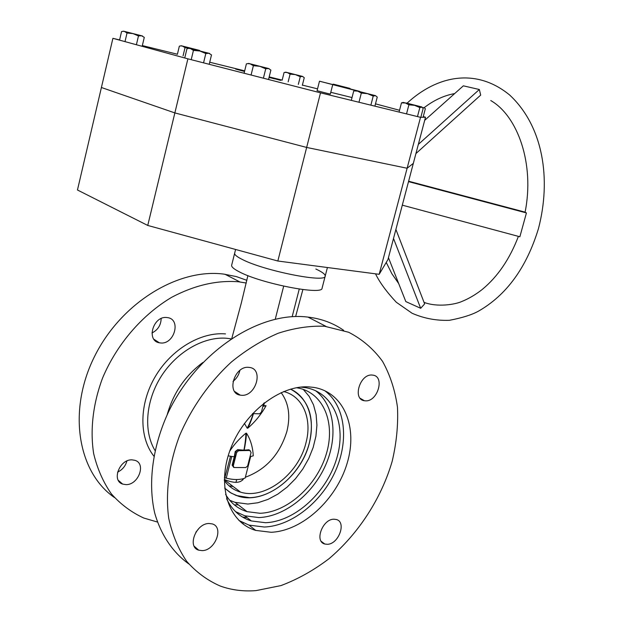 <?xml version="1.0" encoding="UTF-8"?>
<svg xmlns="http://www.w3.org/2000/svg" width="622" height="622" viewBox="0 0 622 622"><rect width="100%" height="100%" fill="white"/><g stroke="black" fill="none" stroke-linecap="round" stroke-linejoin="round"><path stroke-width="0.93" d="M224.674 488.122L230.054 492.437L236.204 495.501L249.523 497.678C272.312 497.258 297.238 476.382 306.918 450.616C316.753 424.88 309.981 397.761 290.56 389.131C308.745 399.168 315.012 417.113 309.367 442.965C301.398 476.623 264.98 504.893 238.397 496.232L231.034 493.036L224.674 488.122M229.044 485.805L233.172 486.521L229.044 485.805M230.98 338.827L226.525 338.259C204.016 336.393 177.2 351.492 161.495 375.906C145.766 400.304 143.262 431.046 154.987 450.452M242.767 479.99L242.292 478.917L242.767 479.99M238.234 504.807L234.393 504.924M247.105 517.621L242.518 517.045M167.186 414.711C173.25 393.127 185.123 375.727 202.819 362.517M229.689 500.259L235.077 502.358L247.89 504.038L257.889 502.755L267.973 499.404L277.809 494.132L287.084 487.15L295.497 478.699L302.79 469.05L308.737 458.538L313.161 447.482L315.922 436.232L316.925 425.153L316.124 414.594L313.527 404.899L309.196 396.393L303.248 389.38M225.599 494.389C230.715 503.097 237.868 508.85 247.051 511.649L259.934 513.274C287.286 512.512 316.917 485.471 326.247 454.177C335.88 422.906 323.479 392.428 297.44 387.887L296.492 387.731M283.679 286.174L275.266 319.164M292.161 316.699L299.252 289.067M225.506 333.913C200.953 331.775 171.509 349.09 155.376 376.396C139.188 403.655 138.815 437.048 153.828 456.082M235.59 249.469L234.681 253.107C234.261 254.623 236.842 256.769 242.432 259.537C264.358 270.889 326.006 283.103 325.182 276.176L322.072 288.204C322.787 295.536 261.162 283.546 239.346 271.861C233.786 269.015 231.228 266.784 231.672 265.166L234.681 253.107C234.261 254.623 236.842 256.769 242.432 259.537C264.358 270.889 326.006 283.103 325.182 276.176C325.493 274.442 322.39 272.055 315.859 269.031M188.754 563.905C172.776 552.367 160.919 534.904 154.691 512.971C147.772 482.812 152.615 446.192 168.438 412.052C197.345 351.679 258.907 311.63 306.599 316.94L307.983 317.088C321.434 318.697 333.33 323.113 343.671 330.329M195.876 532.222L199.118 528.202M233.009 381.418C236.617 378.565 238.902 374.895 239.874 370.401M372.181 375.058C359.928 373.604 352.169 399.417 364.43 400.739L365.347 400.832C377.686 402.014 385.173 376.294 372.803 375.128L372.181 375.058M333.936 519.214C322.554 518.927 314.18 541.645 324.793 544.017L327.289 544.297C338.765 544.336 346.866 521.695 336.152 519.463L333.936 519.214M209.062 523.499C196.039 523.203 186.818 546.995 198.721 550.175L202.181 550.625C215.344 550.625 224.208 526.865 212.141 523.887L209.062 523.499M248.652 367.353C234.37 365.705 226.066 393.376 240.279 395.149L241.569 395.289C255.976 396.626 263.907 368.986 249.523 367.447L248.652 367.353M324.606 326.247L348.662 332.265C362.191 339.239 373.48 348.934 382.53 361.335C390.142 375.004 395.118 390.313 397.474 407.262C398.298 424.81 396.525 442.841 392.163 461.353C381.387 498.261 358.692 533.528 329.054 558.68C313.721 570.327 297.689 579.3 280.957 585.59L255.961 590.62C243.365 591.592 231.47 590.068 220.281 586.048C207.445 580.458 196.241 572.217 186.678 561.324C178.296 549.016 172.317 534.687 168.733 518.336C165.25 492.717 168.959 463.973 179.595 435.594C191.607 407.519 209.692 381.947 231.501 361.918C246.561 349.688 262.134 340.125 278.228 333.236C294.276 328.019 309.733 325.687 324.606 326.247M246.289 283.041L238.568 281.789C216.915 280.079 194.678 285.21 171.859 297.199C142.321 314.67 116.796 344.168 102.552 378.083C92.981 403.756 89.949 430.004 93.673 453.671C97.327 468.84 103.236 482.252 111.392 493.907C120.66 504.325 131.46 512.365 143.791 518.04L157.397 522.029M131.996 459.852L134.935 460.327C146.465 463.499 138.449 485.113 125.939 484.624L122.635 484.079C111.284 480.705 119.618 459.122 131.996 459.852M166.836 317.531L167.668 317.64C181.383 319.444 174.339 344.611 160.608 342.971L159.38 342.8C145.843 340.755 153.23 315.626 166.836 317.531M246.887 280.335L236.29 276.565L223.656 274.084C178.125 268.136 120.839 302.867 94.319 356.919C67.503 410.854 77.734 472.207 114.401 497.499M235.513 511.611L244.765 515.786L258.83 517.566C284.635 516.711 312.71 494.21 325.454 465.466C338.298 436.753 334.488 404.868 315.51 390.655M226.618 498.735C231.99 510.11 240.24 517.52 251.374 520.964L265.485 522.705C294.882 521.702 326.628 492.43 336.619 458.756C346.936 425.121 333.664 392.389 305.651 387.661L300.745 387.117M126.896 461.003C125.465 466.119 122.355 469.828 117.574 472.137M161.152 318.557C160.95 325.158 157.879 329.971 151.947 332.995M271.114 532.276L255.735 530.411C228.857 522.698 216.487 486.536 230.187 449.807C243.591 413.031 279.721 384.979 308.862 386.884L313.954 387.428C343.966 392.327 358.117 427.33 347.107 463.367C336.448 499.435 302.58 530.986 271.114 532.276M238.996 520.521L249.033 525.123L264.366 527.028C292.037 525.932 322.048 501.565 335.616 470.675C349.284 439.816 345.132 405.684 324.692 390.647M425.51 117.224L387.941 259.568L379.171 274.31L277.832 261.015L147.748 225.452L77.462 189.998L101.409 87.5L174.86 112.916L101.409 87.5L112.909 38.315L187.891 58.833L320.509 92.834L420.534 117.325L425.51 117.224L423.255 116.625M147.748 225.452L174.86 112.916L306.654 147.437L174.86 112.916L187.891 58.833M277.832 261.015L306.654 147.437L407.115 168.251L306.654 147.437L320.509 92.834M379.171 274.31L407.115 168.251L413.335 163.368L407.115 168.251L420.534 117.325M359.648 91.582L319.483 81.202L353.537 89.793M319.483 81.202L317.072 90.711L327.786 93.502L330.321 94.085L332.747 84.576M330.78 92.305L352.029 97.553M399.542 110.281L375.494 103.851M352.021 97.576L350.551 97.188M317.547 88.845L302.385 85.105M282.178 80.114L269.186 76.903M244.679 70.854L209.723 62.223M177.41 54.238L142.337 45.577M119.595 39.963L112.909 38.315M269.723 77.664L269.038 77.493M275.46 78.924L269.202 77.385M269.077 77.346L274.481 78.838L269.062 77.4M244.547 71.374L235.582 69.034L244.563 71.305M244.049 71.25L242.067 70.768M359.703 91.38L353.537 89.778M270.78 77.89L269.738 77.633M273.524 78.605L269.069 77.369M274.489 78.807L273.532 78.574M269.085 77.299L270.002 77.548L269.085 77.315M276.238 79.08L270.671 77.742M272.98 78.318L270.679 77.711M279.807 80.152L272.988 78.279M280.771 80.355L279.822 80.121M243.031 71.087L235.582 69.034M244.042 71.297L243.039 71.056M244.555 71.336L244.057 71.219M239.353 69.983L243.015 70.947M238.825 69.889L239.346 70.022M374.926 106.043L377.251 97.079L375.486 95.656L373.216 96.099L370.875 105.149M351.376 100.088L353.693 91.084L355.792 90.633L375.626 95.695L367.524 93.65L361.335 93.075L357.736 91.146L354.804 90.936M359.003 102.148L361.335 93.075M373.216 96.099L367.524 93.65L355.792 90.633M490.774 100.554C517.675 116.026 534.819 163.765 525.077 212.265L526.43 212.934L519.868 236.764L402.302 205.159M424.694 120.326L463.343 85.836L479.344 89.506L480.689 95.104L415.916 153.572M395.895 229.432L424.639 303.917L420.674 308.294L405.816 301.584L388.447 257.656M479.344 89.506L418.342 144.397M526.43 212.934L408.514 181.624M525.1 212.149L408.623 181.22M420.674 308.294L393.508 238.467M420.985 116.703L423.178 108.399L421.739 107.132L419.834 107.59L417.634 115.964M399.293 111.214L401.47 102.879L403.227 102.412M406.702 113.204L408.903 104.807L405.404 102.98L401.47 102.879M419.834 107.59L414.602 105.336L408.903 104.807M419.656 106.572L403.305 102.428L419.656 106.572M423.24 116.687L425.331 108.741L424.072 107.559L422.665 107.715M405.746 103.027L406.244 103.011M409.564 103.991L406.99 103.338M418.979 106.401L415.341 105.46M421.957 106.992L406.29 103.019L421.957 106.992M350.792 89.101L349.564 88.301L348.11 88.425M337.178 85.665L334.916 84.569L332.327 84.444L333.664 84.227L349.852 88.371L339.006 86.124M346.493 88.013L333.306 84.149M302.331 85.323L304.259 77.688L302.463 76.405L300.263 76.7L298.327 84.398M282.155 80.207L284.067 72.549L285.825 72.16L302.875 76.506L295.38 74.617L290.093 74.119L287.271 72.533L285.031 72.401M288.165 81.824L290.093 74.119M300.263 76.7L295.38 74.617L285.825 72.16M200.478 51.082L198.815 50.226L196.987 50.195M177.387 54.347L179.346 46.152L181.313 45.764L199.545 50.405L190.744 48.189L185.037 47.637L182.386 46.044L180.839 45.904M183.055 55.887L185.037 47.637M194.328 49.519L181.313 45.764M142.282 45.826L144.281 37.367L141.598 35.773L138.473 35.928L136.459 44.457M119.572 40.072L121.554 31.59L123.599 31.186L142.555 36.014L132.96 33.588L127.02 33.02L124.486 31.419L123.273 31.287M125.014 41.565L127.02 33.02M138.473 35.928L132.96 33.588L123.599 31.186M209.264 64.113L211.496 54.93L208.899 53.282L205.812 53.531L203.565 62.799M184.757 57.908L186.973 48.695L189.267 48.275L209.583 53.445L199.864 51.004L193.442 50.39L190.425 48.578L188.824 48.415M191.203 59.673L193.442 50.39M205.812 53.531L199.864 51.004L189.267 48.275M268.587 79.321L270.881 70.099L268.556 68.513L265.726 68.832L263.417 78.147M244.119 73.124L246.398 63.872L248.683 63.444L269.007 68.622L259.802 66.305L253.379 65.699L250.114 63.817L248.085 63.631M251.078 75.021L253.379 65.699M265.726 68.832L259.802 66.305L248.683 63.444M224.332 480.549C228.507 486.303 233.919 490.167 240.566 492.134C265.05 500.018 298.607 473.964 305.946 442.911C312.462 419.111 302.968 396.128 283.648 391.533M243.715 478.536C240.73 483.255 234.276 483.566 224.348 479.469M229.697 451.16C234.323 444.209 239.734 438.222 245.915 433.207L246.499 433.215C250.526 439.49 252.781 447.016 253.263 455.794L250.658 456.556L245.169 478.015L243.14 478.707C238.405 479.974 232.768 479.787 226.245 478.139L224.402 477.712M281.136 392.614C288.717 402.955 290.645 415.854 286.921 431.31C279.892 454.309 266.037 469.618 245.363 477.237M244.407 423.411L247.198 428.177L247.781 428.193C254.958 422.074 261.061 414.586 266.084 405.707L262.881 406.391M224.799 477.828L230.521 456.245M264.42 402.745L263.518 406.298M263.689 405.63L266.084 405.707M252.54 413.583L259.545 413.824L261.395 412.184L263.658 403.344M226.245 478.139L231.765 456.431L234.269 456.758L235.233 451.51L237.666 449.644L243.941 450.172C245.076 444.139 245.737 438.487 245.915 433.207M250.658 456.556L250.013 456.688M233.755 467.41L232.13 465.178L234.269 456.758L234.673 456.89L235.621 451.595L235.233 451.51M247.198 428.177C249.391 424.173 251.405 419.337 253.247 413.677L252.509 413.622M254.732 413.661L253.457 413.684C251.716 419.345 249.826 424.188 247.781 428.193M246.499 433.215C246.18 438.494 245.395 444.147 244.151 450.172L248.987 449.768L249.951 450.577M228.165 455.856L231.765 456.431M233.437 467.114L232.527 465.318L234.673 456.89M244.283 450.623L243.941 450.172L244.283 450.623L249.173 450.18L248.987 449.768M250.083 450.826L251.078 452.513L247.657 465.886L245.807 467.557L233.996 467.519L233.289 465.87L236.718 452.381L238.599 450.701L249.819 450.476M237.666 449.644L237.697 450.064L244.034 450.616M236.718 452.381L235.621 451.595L237.697 450.064L238.599 450.701M243.288 467.557L235.761 467.557M232.13 465.178L233.289 465.87M243 523.973L243.28 522.892M244.493 518.157L244.695 517.38M237.239 504.038L237.029 504.877M247.051 511.649L235.077 502.358M360.231 398.337L364.43 400.739M321.232 541.365L324.793 544.017M194.204 546.256L198.721 550.175M234.595 391.471L240.279 395.149M326.006 326.387L307.983 317.088M118.281 480.293L122.635 484.079M153.914 339.262L159.38 342.8M239.913 281.953L224.985 274.255M251.374 520.964L244.765 515.786M255.735 530.411L249.033 525.123M295.621 316.551L302.883 289.557M247.883 275.616L241.305 303.07L231.858 338.244M325.182 276.176L327.413 267.522M236.694 479.539L235.963 482.408M407.052 103.198C437.18 75.386 476.203 67.526 509.69 95.049C543.348 126.414 551.387 179.253 538.442 228.655C526.554 267.584 506.541 295.1 478.411 311.194C471.818 314.841 462.154 317.881 449.403 320.314C436.325 320.773 423.901 318.425 412.114 313.27L396.292 302.245C386.557 291.827 379.63 282.357 375.517 273.828M454.666 93.58C444.131 95.461 434.001 100.134 424.274 107.598M518.406 236.376C509.713 259.102 497.608 276.837 482.089 289.58C475.589 294.649 468.941 298.576 462.154 301.351C455.071 304.648 437.072 307.408 424.041 302.354M386.239 262.437L391.883 273.734L398.702 283.585M402.069 102.801L403.305 102.428M240.566 492.134L224.34 479.811M250.355 450.857L249.795 450.46"/></g></svg>
